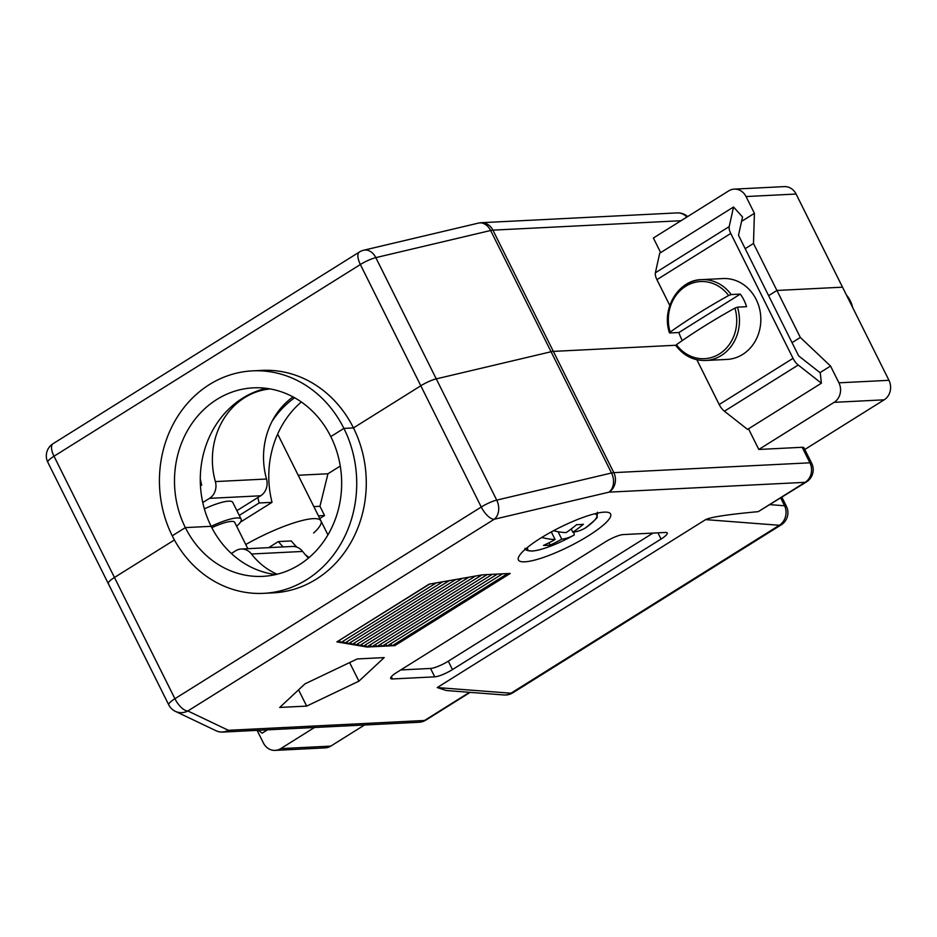 <?xml version="1.0" encoding="UTF-8"?>
<svg xmlns="http://www.w3.org/2000/svg" width="937" height="937" viewBox="0 0 937 937"><rect width="100%" height="100%" fill="white"/><g stroke="black" fill="none" stroke-linecap="round" stroke-linejoin="round"><path stroke-width="1.41" d="M313.614 533.012A62.275 12.825 153.5 0 0 320.958 520.902A62.275 12.825 153.5 0 0 245.752 544.514A62.275 12.825 -26.5 0 1 320.958 520.902L277.657 434.054M298.2 475.258L327.95 473.771L319.95 506.296L324.553 515.526L318.428 515.83M319.95 506.296L313.825 506.601M324.553 515.526L319.775 518.524M327.95 473.771L340.26 466.064M681.023 220.722L492.909 230.139L553.357 351.387L675.823 345.249L553.357 351.387A14.371 2.963 153.5 0 0 551.073 351.75L436.267 378.876L551.073 351.75A14.371 2.963 -26.5 0 1 553.357 351.387L613.805 472.635L809.919 462.808L802.177 447.289A14.371 2.963 -26.5 0 1 803.958 447.804L811.7 463.335A14.371 2.963 153.5 0 0 809.919 462.808A14.371 12.72 87.1 0 1 805.117 482.332L609.003 492.148L494.197 519.274L187.857 710.972L228.405 730.31L424.508 720.494L469.542 692.314M436.267 378.876A14.371 2.963 153.5 0 0 420.807 385.775L353.46 427.916L420.807 385.775A14.371 2.963 -26.5 0 1 436.267 378.876L496.727 500.124L611.521 472.998L490.625 230.502L375.819 257.628L436.267 378.876M275.63 574.58A94.379 83.557 87.1 0 1 211.141 526.313L185.35 527.613A94.379 83.557 -92.9 0 0 262.793 576.36A94.379 83.557 -92.9 0 0 330.796 436.595A94.379 83.557 -92.9 0 0 253.353 387.848A94.379 83.557 -92.9 0 0 185.35 527.613L172.244 535.812A111.386 98.619 -92.9 0 0 263.637 593.344A111.386 98.619 -92.9 0 0 343.902 428.396L330.796 436.595L343.902 428.396L353.46 427.916A111.386 98.619 -92.9 0 0 262.067 370.384L252.498 370.865A111.386 98.619 -92.9 0 0 172.244 535.812L185.35 527.613L211.141 526.313A94.379 83.557 87.1 0 1 266.307 388.328M47.822 462.304A14.371 2.963 -26.5 0 1 54.006 456.225L174.914 698.721L481.255 507.022L360.358 264.527L54.006 456.225A14.371 5.985 58 0 1 53.058 443.705A14.371 14.371 0 0 0 47.822 462.304L108.27 583.552A14.371 2.963 -26.5 0 1 114.466 577.473L174.411 539.958L114.466 577.473A14.371 2.963 153.5 0 0 108.27 583.552A14.371 2.963 153.5 0 0 108.645 583.892M802.177 447.289L758.806 449.467L834.117 402.336A14.371 12.72 -92.9 0 0 838.92 382.823L830.545 366.039L800.339 337.449L776.914 290.458L842.515 287.179L776.914 290.458L768.609 295.659L776.914 290.458L753.489 243.479L754.414 213.331L746.039 196.547A14.371 12.72 -92.9 0 0 734.245 189.122A14.371 12.72 -92.9 0 0 728.693 190.89L653.382 238.021L660.667 252.615M745.184 248.668L753.489 243.479M734.245 189.122L784.292 186.615A14.371 12.72 87.1 0 1 796.087 194.041L888.955 380.317A14.371 12.72 87.1 0 1 884.153 399.83L834.117 402.336M741.565 221.366L754.414 213.331M257.898 497.512A94.379 83.557 87.1 0 0 259.139 502.982L239.275 515.409M272.152 421.17A94.379 83.557 87.1 0 1 294.651 397.78M240.469 522.085L272.035 502.337A94.379 83.557 87.1 0 1 301.327 401.973M259.139 502.982L272.035 502.337M263.637 593.344L273.206 592.863A111.386 98.619 -92.9 0 0 353.46 427.916L343.902 428.396A111.386 98.619 -92.9 0 0 252.498 370.865M588.424 535.788A51.5 10.612 153.5 0 0 610.608 514.003A51.5 10.612 153.5 0 0 540.602 538.178A51.5 10.612 153.5 0 0 518.43 559.963A51.5 10.612 153.5 0 0 588.424 535.788M385.552 644.07L387.145 646.015L392.263 645.757L507.631 573.573L482.391 574.838L429.158 584.138L336.863 641.892L367.035 647.022L387.145 646.015L502.513 573.831M390.67 643.813L392.263 645.757L394.828 645.628L510.196 573.444L507.631 573.573M380.445 644.328L382.038 646.272L497.395 574.088M375.327 644.586L376.92 646.53L492.276 574.346M370.209 644.843L371.802 646.788L487.17 574.592M365.36 644.925L366.777 646.987L481.958 574.908M361.659 644.305L363.087 646.354L475.422 576.056M357.957 643.672L359.386 645.722L468.898 577.192M354.256 643.04L355.685 645.089L462.363 578.34M350.555 642.407L351.984 644.469L455.827 579.476M346.854 641.786L348.283 643.836L449.303 580.624M343.153 641.154L344.582 643.204L442.768 581.76M339.452 640.521L340.881 642.583L436.244 582.908M337.062 641.775L429.708 584.044M394.266 644.504L394.828 645.628M804.801 449.491L884.153 399.83M758.279 511.637L806.464 481.923A14.371 5.985 -122 0 1 805.117 482.332L758.279 511.637C728.166 514.436 710.621 517.095 705.631 519.613L437.251 687.559L510.958 693.216L779.338 525.282A14.371 12.486 -85.6 0 0 784.609 505.769L780.744 498.015M296.853 547.149A94.379 83.557 87.1 0 1 291.278 540.93L278.383 541.574L268.673 547.653M257.113 730.368L263.391 742.959A14.371 12.72 -92.9 0 0 275.185 750.385A14.371 12.72 -92.9 0 0 280.749 748.616L330.784 746.11L364.54 724.992M330.784 746.11A14.371 12.72 87.1 0 1 325.233 747.878L275.185 750.385M792.046 342.637L800.339 337.449M758.806 449.467L748.511 428.818M665.457 532.462L623.199 534.582A14.371 2.963 153.5 0 0 605.454 541.844L396.878 672.368A14.371 2.963 153.5 0 0 390.682 678.435A14.371 2.963 153.5 0 0 392.474 678.962L434.733 676.842A14.371 2.963 153.5 0 0 452.477 669.58L661.053 539.056A14.371 2.963 153.5 0 0 667.238 532.977A14.371 2.963 153.5 0 0 665.457 532.462M358.918 681.176L384.193 657.587L357.231 658.945L304.982 683.869L279.706 707.447L306.668 706.1L358.918 681.176L349.63 662.564M504.059 694.973A14.371 14.371 0 0 0 512.785 692.818A14.371 5.985 58 0 1 511.438 693.228A14.371 5.985 58 0 1 510.958 693.216A14.371 12.486 -85.6 0 1 504.059 694.973L446.399 690.534L437.251 687.559M314.492 727.499L280.749 748.616M819.992 372.645L830.545 366.039M298.563 689.855L306.668 706.1M283.115 546.927A94.379 83.557 87.1 0 1 278.383 541.574M309.116 557.515A94.379 83.557 87.1 0 1 305.31 554.704M400.743 669.943L430.551 668.456A14.371 2.963 153.5 0 0 448.296 661.182L653.007 533.083M734.913 308.109A173.275 35.688 153.5 0 0 676.432 344.711A38.616 34.189 -92.9 0 0 719.393 353.94A38.616 34.189 -92.9 0 0 734.913 308.109L737.454 307.149A40.478 35.84 87.1 0 1 721.291 355.51A40.478 35.84 87.1 0 1 705.643 360.487L727.007 359.421A40.478 35.84 -92.9 0 0 742.654 354.444A40.478 35.84 -92.9 0 0 759.38 308.05A40.478 35.84 -92.9 0 0 722.954 278.558L701.59 279.636A40.478 35.84 87.1 0 1 731.176 294.558L728.635 295.53A38.616 34.189 -92.9 0 0 685.673 286.3A38.616 34.189 -92.9 0 0 670.154 332.12A173.275 35.688 -26.5 0 1 728.635 295.53M682.312 340.576A40.478 35.84 87.1 0 1 678.915 332.518L740.312 294.101A40.478 35.84 87.1 0 1 746.578 306.692L737.454 307.149M669.779 332.975L670.154 332.12L669.779 332.975L678.915 332.518M852.658 307.512A26.822 23.753 -92.9 0 0 850.292 300.812A26.822 23.753 -92.9 0 0 846.451 295.05M676.432 344.711L676.057 345.566M740.312 294.101L731.176 294.558M733.542 207.007L729.209 226.578A9.581 3.994 58 0 0 730.766 233.454L656.931 279.659A9.581 3.994 -122 0 1 655.385 272.784L659.707 253.213L733.542 207.007L742.537 216.986L738.497 235.257L798.629 355.861L820.25 372.844L821.386 383.21L747.562 429.415L724.406 411.214A9.581 3.994 -122 0 1 719.194 404.526L793.03 358.332A9.581 3.994 58 0 0 798.23 365.02L821.386 383.21M730.766 233.454L793.03 358.332M656.931 279.659L669.779 305.439M696.859 359.726L719.194 404.526M258.436 730.298L262.114 733.191L267.443 729.853M527.953 547.021A38.616 7.953 153.5 0 0 532.439 550.956A38.616 7.953 153.5 0 0 552.034 545.592L552.034 545.592C543.483 548.941 536.784 550.757 531.947 551.05C527.344 550.886 525.013 549.984 524.954 548.356M573.784 532.122L574.276 534.922A173.275 72.208 -122 0 1 573.573 535.32A173.275 72.208 -122 0 1 561.767 539.185A173.275 153.422 87.1 0 1 550.171 545.065A172.08 71.716 -122 0 1 543.495 545.404A173.275 153.422 -92.9 0 0 555.091 539.513A173.275 72.208 -122 0 1 541.762 537.463M553.544 530.717A173.275 72.208 58 0 0 566.171 532.591A173.275 153.422 -92.9 0 0 576.723 524.615A172.08 71.716 58 0 0 583.388 524.275A173.275 153.422 87.1 0 1 572.847 532.251A173.275 72.208 58 0 0 585.356 527.988A38.616 7.953 153.5 0 0 594.538 513.827M585.356 527.988L585.379 527.976C594.21 520.949 598.122 517.236 597.103 516.849L597.408 512.223M571.207 528.96L572.847 532.251M558.042 531.712L561.767 539.185M551.307 531.923L555.091 539.513M549.023 542.769L550.171 545.065M211.832 527.672A26.822 5.528 -26.5 0 1 231.38 521.405A26.822 5.528 -26.5 0 1 234.718 522.377L247.836 548.695M236.639 526.231A34.013 7.004 153.5 0 0 241.149 519.168A34.013 7.004 153.5 0 0 236.92 517.938A34.013 7.004 153.5 0 0 211.153 526.348M241.149 519.168L232.774 502.384A34.013 7.004 153.5 0 0 228.546 501.154A34.013 7.004 153.5 0 0 204.36 508.838M270.266 388.937A71.938 63.693 -92.9 0 0 215.369 481.583A14.371 12.72 87.1 0 1 209.513 498.355L202.779 502.56M293.058 396.913A71.938 63.693 -92.9 0 0 266.518 479.018A14.371 12.72 87.1 0 1 260.662 495.79L236.897 510.653M200.284 478.948A87.75 77.689 -92.9 0 0 201.713 485.061L200.459 485.846M231.357 553.486L235.655 550.792A14.371 12.72 87.1 0 1 241.207 549.023A14.371 12.72 87.1 0 1 251.467 554.001A71.938 63.693 -92.9 0 0 277.153 574.217M241.207 549.023L292.367 546.458A14.371 12.72 87.1 0 1 302.628 551.436A71.938 63.693 -92.9 0 0 308.46 558.065M796.087 194.041L746.039 196.547M686.833 217.091A14.371 12.72 -92.9 0 0 677.217 212.898A14.371 14.371 0 0 1 687.594 216.611M360.358 264.527A14.371 2.963 -26.5 0 1 375.819 257.628A14.371 10.565 76.7 0 0 363.72 250.214A14.371 14.371 0 0 0 359.398 252.018A14.371 5.985 58 0 0 360.358 264.527M677.217 212.898L481.114 222.713A14.371 14.371 0 0 0 478.526 223.088A14.371 10.565 -103.3 0 1 490.625 230.502A14.371 2.963 -26.5 0 1 492.909 230.139A14.371 12.72 -92.9 0 0 481.114 222.713A14.371 12.72 -92.9 0 0 479.463 222.924M838.92 382.823L888.955 380.317M613.805 472.635A14.371 2.963 153.5 0 0 611.521 472.998A14.371 10.565 -103.3 0 1 609.003 492.148A14.371 12.72 -92.9 0 0 613.805 472.635M496.727 500.124A14.371 2.963 153.5 0 0 481.255 507.022A14.371 5.985 -122 0 0 494.197 519.274A14.371 10.565 -103.3 0 0 496.727 500.124M425.866 720.096A14.371 5.985 -122 0 1 424.508 720.494A14.371 12.72 -92.9 0 1 418.956 722.263A14.371 14.371 0 0 0 425.866 720.096L470.175 692.361M168.719 704.8A14.371 14.371 0 0 0 175.395 711.359A14.371 13.879 115.5 0 0 187.857 710.972A14.371 5.985 -122 0 1 174.914 698.721A14.371 2.963 153.5 0 0 168.719 704.8L108.27 583.552M222.842 732.078A14.371 12.72 -92.9 0 0 228.405 730.31A14.371 13.879 -64.5 0 1 215.943 730.696A14.371 14.371 0 0 0 222.842 732.078L418.956 722.263M770.144 504.656L784.609 505.769A14.371 2.963 153.5 0 1 786.401 506.285L781.915 497.289M512.785 692.818L781.165 524.884A14.371 5.985 -122 0 1 779.818 525.282A14.371 5.985 -122 0 1 779.338 525.282L705.631 519.613M657.95 532.837L661.053 539.056M448.296 661.182L452.477 669.58M430.551 668.456L434.733 676.842M391.35 676.701L392.474 678.962M685.943 284.614A40.478 35.84 87.1 0 1 701.59 279.636C678.763 279.718 661.065 308.402 669.486 332.881M798.23 365.02L724.406 411.214M655.385 272.784L729.209 226.578M260.662 495.79L209.513 498.355M266.518 479.018L215.369 481.583M302.628 551.436L251.467 554.001M53.058 443.705L359.398 252.018M363.72 250.214L478.526 223.088M806.464 481.923A14.371 14.371 0 0 0 811.7 463.335M175.395 711.359L215.943 730.696M320.958 520.902L327.927 534.875M781.165 524.884A14.371 14.371 0 0 0 786.401 506.285M675.776 345.495C683.717 355.802 693.673 360.804 705.643 360.487M552.034 545.592A173.427 173.427 0 0 0 573.573 535.32"/></g></svg>
